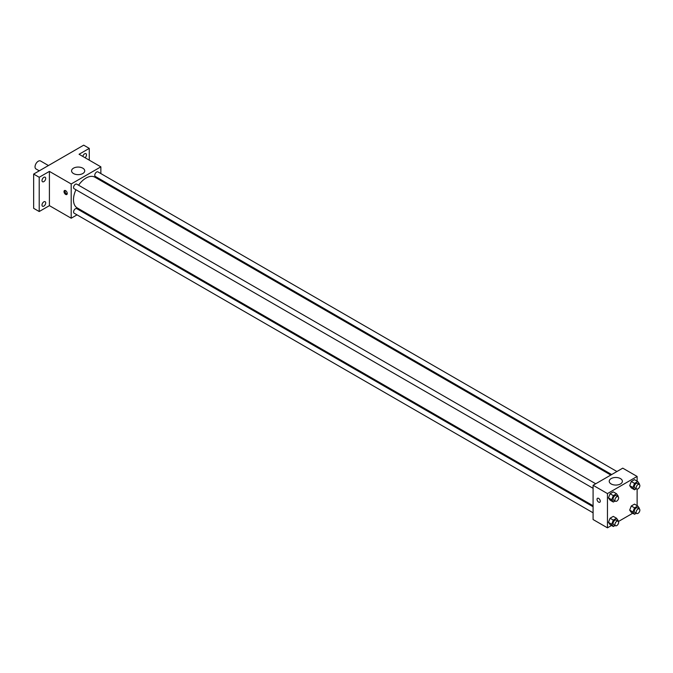 <?xml version="1.0" encoding="UTF-8"?>
<svg xmlns="http://www.w3.org/2000/svg" width="673" height="673" viewBox="0 0 673 673"><rect width="100%" height="100%" fill="white"/><g stroke="black" fill="none" stroke-linecap="round" stroke-linejoin="round"><path stroke-width="1.01" d="M48.439 165.533L40.582 160.998A4.585 2.65 120 0 0 37.04 162.227A4.585 2.65 120 0 0 35.038 166.845A4.585 2.65 120 0 0 35.989 168.948L39.261 170.833M77.025 214.855L71.195 218.22L49.407 205.644L39.211 211.532L33.65 208.319L33.65 174.071L83.704 145.166L89.273 148.38L89.273 160.157M83.132 211.33L82.266 211.827M43.846 206.115A2.625 1.514 -60 0 1 42.534 206.249A2.625 1.514 -60 0 1 42.138 204.146A2.625 1.514 -60 0 1 43.846 201.833A2.625 1.514 -60 0 1 45.158 201.707A2.625 1.514 -60 0 1 45.562 203.81A2.625 1.514 -60 0 1 43.846 206.115M43.846 181.626A2.625 1.514 -60 0 1 42.534 181.752A2.625 1.514 -60 0 1 42.138 179.657A2.625 1.514 -60 0 1 43.846 177.344A2.625 1.514 -60 0 1 45.158 177.218A2.625 1.514 -60 0 1 45.562 179.312A2.625 1.514 -60 0 1 43.846 181.626M49.407 205.644L49.407 171.396L39.211 177.277L33.65 174.071M39.211 211.532L39.211 177.277M71.195 218.22L71.195 183.973L49.407 171.396M71.195 183.973L100.857 166.845L79.069 154.268L89.273 148.38M73.492 173.541A6.579 3.794 180 0 1 71.574 170.858A6.579 3.794 180 0 1 78.144 167.064A6.579 3.794 180 0 1 84.722 170.858A6.579 3.794 180 0 1 80.659 174.366A6.579 3.794 180 0 1 73.492 173.541M82.838 156.439A2.625 1.514 -60 0 1 84.638 153.797A2.625 1.514 -60 0 1 85.942 153.663A2.625 1.514 -60 0 1 86.422 155.471A2.625 1.514 -60 0 1 85.092 157.743M75.948 189.744A17.725 10.23 120 0 0 73.492 199.772A17.725 10.23 120 0 0 77.159 207.881L593.09 505.751M610.815 475.054L94.885 177.184A17.725 10.23 120 0 0 78.573 185.201M100.857 166.845L100.857 173.575M100.857 179.632L100.857 180.633M616.922 471.521L97.938 171.893A2.625 1.514 120 0 0 95.919 172.599A2.625 1.514 120 0 0 94.775 175.232A2.625 1.514 120 0 0 95.322 176.435L611.673 474.549M593.09 506.744L76.73 208.63A2.625 1.514 120 0 0 74.711 209.337A2.625 1.514 120 0 0 73.567 211.97A2.625 1.514 120 0 0 74.106 213.173L593.09 512.801M593.09 488.312L74.106 188.684A2.625 1.514 -60 0 1 74.106 185.655A2.625 1.514 -60 0 1 76.73 184.141L595.714 483.769M67.25 193.471A2.297 1.321 60 0 1 66.778 194.522A2.297 1.321 60 0 1 64.482 193.193A2.297 1.321 60 0 1 64.482 190.543A2.297 1.321 60 0 1 66.248 191.157A2.297 1.321 60 0 1 67.25 193.471M67.149 194.076A2.297 1.321 60 0 1 65.416 192.655A2.297 1.321 60 0 1 65.054 190.451M611.521 525.487L607.458 527.834L593.09 519.539L593.09 485.283L622.752 468.156L637.121 476.45L637.121 481.153M632.738 513.238L618.42 521.499M631.291 487.917L629.684 485.628L631.291 481.489L634.496 479.639L631.291 481.489L629.684 485.628L631.291 487.917L634.53 489.784L632.931 487.504L634.53 483.365L637.743 481.506L639.35 483.794L639.131 484.35M610.083 524.646L608.476 522.366L610.083 518.227L613.288 516.376L610.083 518.227L608.476 522.366L610.083 524.646L613.322 526.522L611.715 524.242L613.322 520.103L616.535 518.244L618.142 520.532L617.923 521.087M637.121 489.111L637.121 505.642M607.458 527.834L607.458 493.578L637.121 476.45M631.291 512.405L629.684 510.117L631.291 505.978L634.496 504.127L631.291 505.978L629.684 510.117L631.291 512.405L634.53 514.273L632.931 511.993L634.53 507.854L637.743 506.003L639.35 508.283L639.131 508.838M610.083 500.157L608.476 497.877L610.083 493.738L613.288 491.879L610.083 493.738L608.476 497.877L610.083 500.157L613.322 502.033L611.715 499.745L613.322 495.606L616.535 493.755L618.142 496.035L617.923 496.598M607.458 493.578L593.09 485.283M611.151 483.954A6.579 3.794 180 0 1 609.225 481.271A6.579 3.794 180 0 1 615.803 477.477A6.579 3.794 180 0 1 622.374 481.271A6.579 3.794 180 0 1 618.319 484.779A6.579 3.794 180 0 1 611.151 483.954M600.274 501.208A2.297 1.321 60 0 1 599.794 502.26A2.297 1.321 60 0 1 597.506 500.931A2.297 1.321 60 0 1 597.506 498.281A2.297 1.321 60 0 1 599.273 498.895A2.297 1.321 60 0 1 600.274 501.208M599.803 502.251A2.297 1.321 60 0 1 597.506 500.931A2.297 1.321 60 0 1 597.506 498.281M615.088 501.015L613.322 502.033M618.092 496.691L616.241 495.622A2.625 1.514 120 0 0 614.222 496.321A2.625 1.514 120 0 0 613.078 498.962A2.625 1.514 120 0 0 613.616 500.165L615.475 501.234A2.625 1.514 120 0 0 618.092 499.719A2.625 1.514 120 0 0 618.092 496.691A2.625 1.514 120 0 0 616.073 497.397A2.625 1.514 120 0 0 614.929 500.031A2.625 1.514 120 0 0 615.475 501.234M611.715 499.745L608.476 497.877M613.322 495.606L610.083 493.738M616.535 493.755L613.288 491.879M636.296 488.766L634.53 489.784M639.308 484.451L637.449 483.374A2.625 1.514 120 0 0 635.43 484.08A2.625 1.514 120 0 0 634.286 486.722A2.625 1.514 120 0 0 634.824 487.917L636.683 488.985A2.625 1.514 120 0 0 639.308 487.471A2.625 1.514 120 0 0 639.308 484.451A2.625 1.514 120 0 0 637.281 485.149A2.625 1.514 120 0 0 636.136 487.79A2.625 1.514 120 0 0 636.683 488.985M632.931 487.504L629.684 485.628M634.53 483.365L631.291 481.489M637.743 481.506L634.496 479.639M615.088 525.504L613.322 526.522M618.092 521.18L616.241 520.111A2.625 1.514 120 0 0 614.222 520.818A2.625 1.514 120 0 0 613.078 523.451A2.625 1.514 120 0 0 613.616 524.654L615.475 525.722A2.625 1.514 120 0 0 618.092 524.208A2.625 1.514 120 0 0 618.092 521.18A2.625 1.514 120 0 0 616.073 521.886A2.625 1.514 120 0 0 614.929 524.528A2.625 1.514 120 0 0 615.475 525.722M611.715 524.242L608.476 522.366M613.322 520.103L610.083 518.227M616.535 518.244L613.288 516.376M636.296 513.255L634.53 514.273M639.308 508.939L637.449 507.871A2.625 1.514 120 0 0 635.43 508.569A2.625 1.514 120 0 0 634.286 511.211A2.625 1.514 120 0 0 634.824 512.405L636.683 513.482A2.625 1.514 120 0 0 639.308 511.968A2.625 1.514 120 0 0 639.308 508.939A2.625 1.514 120 0 0 637.281 509.638A2.625 1.514 120 0 0 636.136 512.279A2.625 1.514 120 0 0 636.683 513.482M632.931 511.993L629.684 510.117M634.53 507.854L631.291 505.978M637.743 506.003L634.496 504.127"/></g></svg>
